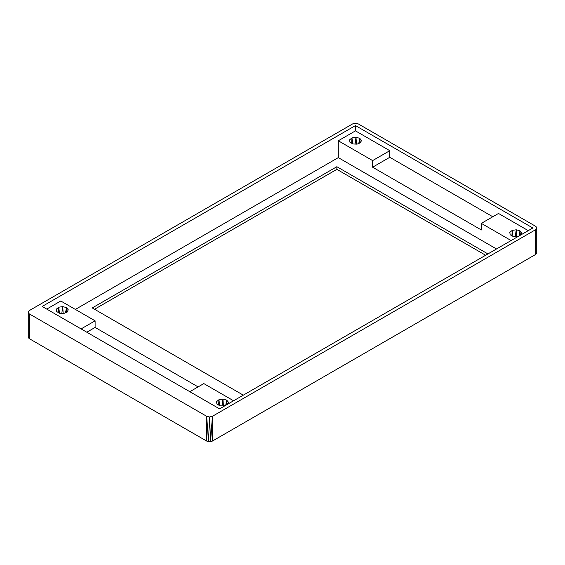 <?xml version="1.0" encoding="UTF-8"?>
<svg xmlns="http://www.w3.org/2000/svg" width="565" height="565" viewBox="0 0 565 565"><rect width="100%" height="100%" fill="white"/><g stroke="black" fill="none" stroke-linecap="round" stroke-linejoin="round"><path stroke-width="0.85" d="M66.917 312.198L66.493 307.607L66.493 312.367M66.493 307.607L68.245 309.782L67.171 312.092L63.767 313.469L59.636 313.264L56.698 311.569L56.338 309.175L58.718 307.212L62.729 306.597L66.493 307.607L65.519 312.763M58.442 312.572L58.718 307.212L59.487 313.172M61.811 313.37L62.729 306.597L63.188 313.441M227.116 404.498L226.706 400.112L226.706 404.731M225.739 405.26L226.706 400.112L228.465 402.28L227.554 404.25M225.915 405.19L223.987 405.974L219.856 405.762L216.918 404.067L216.557 401.68L218.938 399.716L222.949 399.095L226.706 400.112M218.662 405.077L218.938 399.716L219.7 405.677M222.024 405.875L222.949 399.095L223.408 405.938M360.173 142.888L359.75 138.298L359.75 143.058M359.75 138.298L361.501 140.466L360.428 142.783L357.031 144.16L352.892 143.948L349.954 142.253L349.594 139.866L351.974 137.902L355.985 137.281L359.75 138.298L358.775 143.454M351.698 143.263L351.974 137.902L352.744 143.863M355.067 144.061L355.985 137.281L356.444 144.132M520.372 235.188L519.97 230.795L519.97 235.421M518.995 235.951L519.97 230.795L521.721 232.971L520.81 234.934M519.171 235.88L517.243 236.657L513.112 236.453L510.174 234.757L509.814 232.37L512.194 230.407L516.205 229.786L519.97 230.795M511.918 235.76L512.194 230.407L512.964 236.368M515.287 236.558L516.205 229.786L516.664 236.629M208.499 441.682L209.544 416.984L212.405 416.299L212.405 441.074L210.59 441.682L212.405 416.299L535.705 229.644L536.75 228.592L536.75 227.384L535.705 226.339L358.316 123.926L354.41 123.318L352.595 123.926L29.295 310.581L28.25 311.626L28.25 312.841L29.295 313.886L206.684 416.299L209.544 416.984L210.59 441.682L208.499 441.682L206.684 441.074L206.684 416.299L208.499 441.682M75.357 309.422L338.294 157.621L338.294 140.777L355.456 130.861L355.456 125.578L42.17 306.449L219.559 408.862L532.844 227.992L355.456 125.578M46.747 309.097L60.766 300.997L95.104 320.821L95.104 327.432L198.096 386.898M189.805 391.686L203.824 383.593L233.578 400.769M511.099 240.542L481.345 223.366L481.345 229.969L372.625 167.205L372.625 160.594L338.294 140.777M338.294 157.621L496.508 248.967M487.92 253.925L336.86 166.71L336.86 169.352L485.632 255.246M94.532 309.26L336.86 169.352M336.86 166.71L92.243 307.939L243.303 395.154M81.085 328.915L95.104 320.821M372.625 160.594L389.786 150.686L355.456 130.861M481.345 223.366L498.507 213.457L528.261 230.633M389.786 150.686L389.786 157.296L492.786 216.755M86.805 332.22L95.104 327.432M389.786 157.296L372.625 167.205M206.684 441.074L29.295 338.661L28.25 337.616L28.25 312.841M536.75 228.592L536.75 253.374L535.705 254.42L212.405 441.074M535.705 254.42L535.705 229.644M29.295 313.886L29.295 338.661"/></g></svg>
